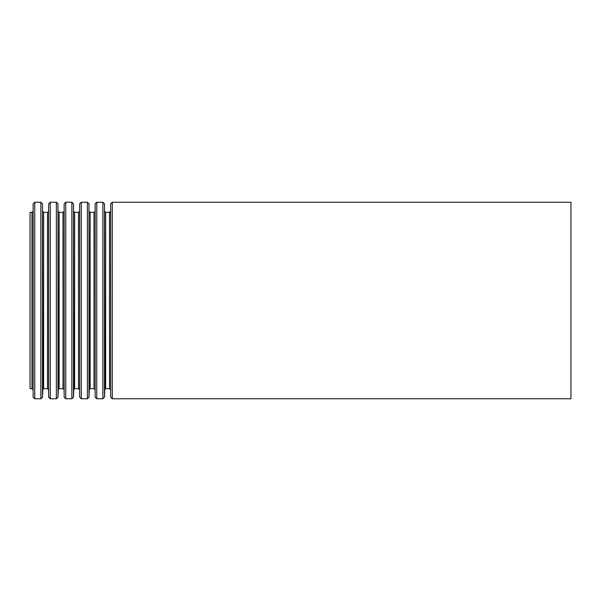 <?xml version="1.0" encoding="UTF-8"?>
<svg xmlns="http://www.w3.org/2000/svg" width="601" height="601" viewBox="0 0 601 601"><rect width="100%" height="100%" fill="white"/><g stroke="black" fill="none" stroke-linecap="round" stroke-linejoin="round"><path stroke-width="0.9" d="M30.05 212.333L30.05 388.667L31.981 388.667L31.981 212.333L30.05 212.333M570.95 202.236L570.95 398.763L112.274 398.763L112.274 202.236L570.95 202.236M110.659 397.208L110.659 203.792L110.659 397.208L112.274 398.763M110.321 211.56L109.51 212.333L109.51 388.667L105.648 388.667L104.837 389.44L104.499 397.208L104.499 203.792L104.837 389.44M109.51 212.333L105.648 212.333L105.648 388.667M104.499 203.792L102.884 202.236L102.884 398.763L104.499 397.208M102.884 202.236L96.769 202.236L96.769 398.763L102.884 398.763M95.153 397.208L95.153 203.792L95.153 397.208L96.769 398.763M94.815 211.56L94.004 212.333L94.004 388.667L90.142 388.667L89.331 389.44L88.993 397.208L88.993 203.792L89.331 389.44M94.004 212.333L90.142 212.333L90.142 388.667M88.993 203.792L87.378 202.236L87.378 398.763L88.993 397.208M87.378 202.236L81.263 202.236L81.263 398.763L87.378 398.763M79.648 397.208L79.648 203.792L79.648 397.208L81.263 398.763M79.309 211.56L78.498 212.333L78.498 388.667L74.637 388.667L73.825 389.44L73.487 397.208L73.487 203.792L73.825 389.44M78.498 212.333L74.637 212.333L74.637 388.667M73.487 203.792L71.872 202.236L71.872 398.763L73.487 397.208M71.872 202.236L65.757 202.236L65.757 398.763L71.872 398.763M64.142 397.208L64.142 203.792L64.142 397.208L65.757 398.763M63.804 211.56L62.992 212.333L62.992 388.667L59.131 388.667L58.32 389.44L57.981 397.208L57.981 203.792L58.32 389.44M62.992 212.333L59.131 212.333L59.131 388.667M57.981 203.792L56.366 202.236L56.366 398.763L57.981 397.208M56.366 202.236L50.251 202.236L50.251 398.763L56.366 398.763M48.636 397.208L48.636 203.792L48.636 397.208L50.251 398.763M48.298 211.56L47.487 212.333L47.487 388.667L43.625 388.667L42.814 389.44L42.476 397.208L42.476 203.792L42.814 389.44M47.487 212.333L43.625 212.333L43.625 388.667M42.476 203.792L40.86 202.236L40.86 398.763L42.476 397.208M40.86 202.236L34.745 202.236L34.745 398.763L40.86 398.763M33.13 397.208L33.13 203.792L33.13 397.208L34.745 398.763M110.659 203.792L112.274 202.236M110.321 389.44L109.51 388.667M105.648 212.333L104.837 211.56M95.153 203.792L96.769 202.236M94.815 389.44L94.004 388.667M90.142 212.333L89.331 211.56M79.648 203.792L81.263 202.236M79.309 389.44L78.498 388.667M74.637 212.333L73.825 211.56M64.142 203.792L65.757 202.236M63.804 389.44L62.992 388.667M59.131 212.333L58.32 211.56M48.636 203.792L50.251 202.236M48.298 389.44L47.487 388.667M43.625 212.333L42.814 211.56M33.13 203.792L34.745 202.236M32.792 211.56L31.981 212.333M32.792 389.44L31.981 388.667"/></g></svg>
